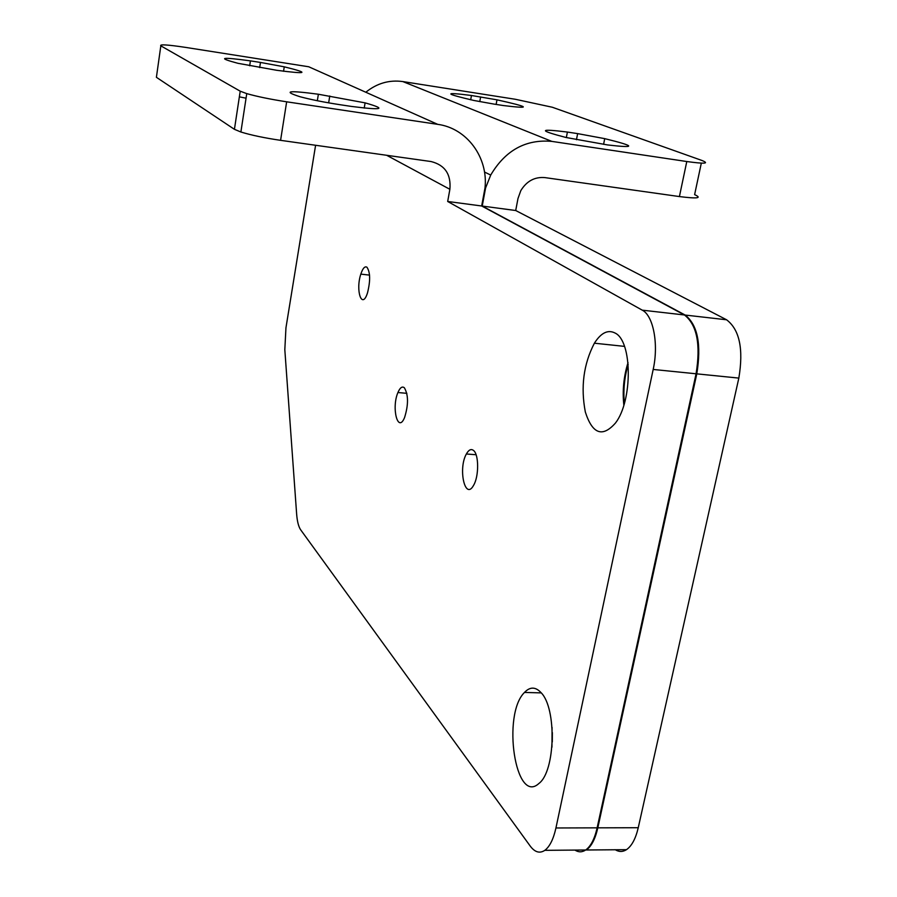 <?xml version="1.0" encoding="UTF-8"?>
<svg xmlns="http://www.w3.org/2000/svg" width="897" height="897" viewBox="0 0 897 897"><rect width="100%" height="100%" fill="white"/><g stroke="black" fill="none" stroke-linecap="round" stroke-linejoin="round"><path stroke-width="1.35" d="M574.932 850.087C578.531 852.397 582.119 852.363 585.685 849.997C590.787 846.308 594.599 838.93 597.133 827.841L696.072 373.78C700.849 344.448 696.98 324.849 684.467 314.982L481.667 205.985L485.019 187.865C488.304 157.524 467.012 128.226 437.714 124.347L286.659 101.809C270.49 99.309 257.181 96.584 246.753 93.613L240.217 91.191L234.431 129.325L240.889 132.005C251.238 135.189 264.469 137.959 280.582 140.336L431.098 161.55C444.934 165.059 451.191 174.298 449.879 189.301L447.681 201.477L642.252 310.16C653.352 315.632 658.824 344.235 653.184 369.452L555.938 827.976C553.449 839.166 549.749 846.611 544.827 850.334C539.736 853.697 534.87 852.285 530.239 846.095L300.663 529.802C298.555 526.73 297.21 521.437 296.627 513.914L284.82 349.718L285.952 327.809L315.598 145.269M623.841 405.141C622.305 390.688 623.695 376.516 628.023 362.623M551.958 747.156L552.07 727.422M481.667 205.985L447.681 201.477M404.345 387.739C408.46 394.815 408.539 404.738 404.581 417.52C397.954 433.89 391.238 407.967 397.92 392.527C400.006 387.661 402.148 386.069 404.345 387.739M473.616 450.541C478.953 454.611 478.976 476.52 473.605 485.277C465.128 501.12 457.874 468.783 466.373 453.983C468.761 449.722 471.172 448.578 473.616 450.541M366.94 267.205C370.326 272.262 370.506 280.806 367.512 292.837C362.085 310.317 355.302 290.774 360.818 274.123C362.747 268.304 364.787 266.005 366.94 267.205M541.093 692.686C535.543 686.71 530.015 686.62 524.487 692.439C501.849 714.416 515.327 805.416 538.918 783.462C555.445 771.342 556.824 708.26 541.093 692.686M615.196 333.101C608.02 329.345 601.091 332.709 594.386 343.203C583.566 364.081 580.55 387.022 585.337 412.026C592.446 434.081 602.504 437.725 615.521 422.969C632.777 400.667 632.363 341.196 615.196 333.101M260.478 62.442L284.259 66.827C310.115 73.162 307.593 74.316 276.691 70.291L237.896 63.295C216.682 57.632 220.853 56.825 250.42 60.873L260.478 62.442L259.682 67.6M239.364 96.842L246.047 98.188M339.537 104.635C324.333 102.292 311.181 99.668 300.058 96.741C282.263 91.068 288.363 90.238 318.379 94.241L365.09 102.863C387.291 109.199 382.716 110.387 351.344 106.418L339.537 104.635M240.217 91.191L160.832 45.837L156.403 77.31L234.431 129.325M160.832 45.837C159.318 44.166 167.604 44.693 185.668 47.406L308.747 66.77L437.714 124.347M365.808 92.245C376.953 83.264 389.287 79.71 402.82 81.571L515.293 99.264L552.328 107.248L701.891 160.451C709.785 163.635 704.75 163.994 686.788 161.527L679.41 196.566L544.849 177.595C534.668 176.754 526.651 181.093 520.809 190.635L517.984 198.529L515.708 210.515L726.581 319.781C739.565 329.625 743.658 349.056 738.836 378.097L638.249 827.718C635.67 838.695 631.757 846.017 626.476 849.672C622.787 852.015 619.076 852.049 615.331 849.762M515.708 210.515L482.227 206.063L685.173 315.06C697.687 324.927 701.555 344.515 696.79 373.858L597.817 827.841C595.283 838.919 591.471 846.308 586.369 849.997L626.476 849.672M628.18 364.305C624.424 377.144 623.146 390.206 624.334 403.515M552.361 732.591L552.305 741.976M686.788 161.527L551.834 141.39C525.743 139.08 505.37 150.304 490.715 175.05L485.591 187.944L482.227 206.063M494.034 104.097L474.031 100.498C443.981 93.523 443.129 91.864 471.463 95.497L496.983 99.825C529.779 107.102 531.932 109.019 503.441 105.554L494.034 104.097M577.646 133.619L604.724 138.643C635.715 146.245 636.668 148.341 607.572 144.933L566.063 137.499C538.144 130.256 538.592 128.45 567.409 132.061L577.646 133.619L576.446 139.719M679.41 196.566C697.328 198.82 702.396 198.181 694.614 194.638L701.319 163.142M597.133 827.841L555.938 827.976M696.072 373.78L653.184 369.452M684.467 314.982L642.252 310.16M249.68 65.773L250.42 60.873M317.325 100.722L318.379 94.241M328.65 102.863L329.771 95.979M280.582 140.336L286.659 101.809M449.879 189.301L386.674 155.293M638.249 827.718L597.817 827.841M738.836 378.097L696.79 373.858M726.581 319.781L685.173 315.06M402.82 81.571L551.834 141.39M566.343 137.555L567.409 132.061M479.76 101.619L480.624 96.932M470.69 99.802L471.463 95.497M585.685 849.997L544.827 850.334M406.857 393.335L397.92 392.527M476.083 454.745L466.373 453.983M369.542 275.121L360.818 274.123M541.261 692.888L524.487 692.439M624.48 346.377L594.386 343.203M284.259 66.827L283.553 71.3M365.09 102.863L364.216 108.1M240.889 132.005L246.753 93.613M490.715 175.05L484.492 172.033M603.591 144.339L604.724 138.643M496.131 104.422L496.983 99.825"/></g></svg>
